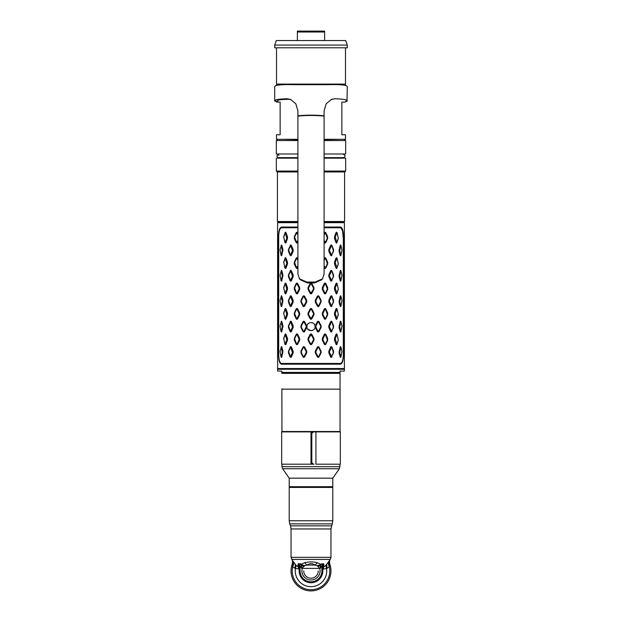 <?xml version="1.0" encoding="UTF-8"?>
<svg xmlns="http://www.w3.org/2000/svg" width="622" height="622" viewBox="0 0 622 622"><rect width="100%" height="100%" fill="white"/><g stroke="black" fill="none" stroke-linecap="round" stroke-linejoin="round"><path stroke-width="0.93" d="M345.49 102.078L341.859 102.078L341.859 134.749L345.49 134.749L345.49 139.289L324.093 139.289M345.49 47.801L345.49 84.102L276.51 84.102L345.49 84.102L345.49 85.509M276.51 102.078L280.141 102.078L280.141 134.749L276.51 134.749L276.51 139.289L297.907 139.289M324.093 171.96L344.58 171.96L344.58 221.518L324.093 221.518M344.58 221.518L324.093 221.883M297.907 221.883L277.42 221.518L297.907 221.518M311 47.801L274.699 47.801L274.699 45.079L347.301 45.079L347.301 47.801L311 47.801M293.662 40.539L345.653 40.539L347.301 45.079M328.338 40.539L276.347 40.539L274.699 45.079M324.614 32.01L324.614 31.1L297.386 31.1L297.386 32.01L324.614 32.01L324.614 40.539M297.386 32.01L297.386 40.539M347.247 86.785C347.441 85.035 340.708 84.335 327.04 84.685L294.96 84.685C281.292 84.335 274.559 85.035 274.753 86.785M276.51 101.262L274.699 100.826L274.699 86.582M276.51 101.23L275.01 101.285C273.688 99.917 277.731 99.069 287.139 98.75L290.435 99.357L295.823 103.765L297.907 110.879L297.907 115.785A3.771 1.314 -95.7 0 1 297.907 116.104L297.907 274.077L299.501 278.827L306.825 282.077L307.548 282.994L300.201 279.729L299.501 278.827M277.707 101.192C276.487 100.072 280.227 99.434 288.927 99.287L291.018 99.59M314.46 282.994L315.175 282.077L322.507 278.827L321.807 279.729L314.46 282.994A49.052 12.697 180 0 0 311 282.963A49.052 12.697 180 0 0 307.548 282.994M315.175 282.077A51.766 13.396 180 0 0 311 282.03A51.766 13.396 180 0 0 306.825 282.077M347.301 86.582L346.99 101.285C348.312 99.917 344.269 99.069 334.861 98.75L331.565 99.357L326.177 103.765L324.093 110.879L324.093 115.785A3.771 1.314 -84.3 0 0 324.093 116.104A36.317 9.4 180 0 0 311 115.467A36.317 9.4 180 0 0 297.907 116.104M322.507 278.827L324.093 274.077L324.093 116.104M330.982 99.59L334.861 98.75M345.49 101.23L346.99 101.285L345.49 101.262M297.907 171.96L277.42 171.96L277.42 221.518M324.093 158.167L345.669 158.167L345.669 171.058L324.093 171.058M297.907 171.058L276.331 171.058L276.331 158.167L297.907 158.167M324.093 153.992L345.669 153.992L345.669 140.556L344.767 139.655M297.907 140.556L276.331 140.556L276.331 153.992L297.907 153.992M324.093 139.655L339.775 139.289M282.225 139.289L297.907 139.655M278.508 154.38C276.401 155.469 276.401 156.557 278.508 157.646L297.907 157.646M324.093 157.646L343.492 157.646L344.495 158.167M312.042 330.554L312.773 330.282M314.957 327.6L315.074 326.9M311.933 322.624L312.773 322.919M313.589 323.44L314.149 324.008M314.786 325.073L314.989 325.718M315.082 326.441L314.926 325.485M314.382 324.311L313.892 323.712M312.19 322.694L311.692 322.577M306.918 326.604C306.662 331.868 315.331 331.876 315.082 326.604C315.338 321.333 306.669 321.333 306.918 326.604M307.011 327.483L307.214 328.128M307.773 329.1L310.977 330.686M308.419 323.44L307.82 324.039M307.229 325.034L306.926 326.301M297.907 227.761L282.396 227.761C280.125 227.333 278.897 230.241 278.703 236.477L278.703 354.734C278.897 360.978 280.125 363.886 282.396 363.45L282.396 364.181C279.97 364.616 278.679 361.468 278.524 354.734L278.524 236.477C278.679 229.743 279.97 226.602 282.396 227.038L297.907 227.038M324.093 227.761L339.604 227.761C341.875 227.325 343.103 230.233 343.297 236.477L343.297 354.734C343.103 360.978 341.875 363.878 339.604 363.45L282.396 363.45M310.199 334.348L311 333.866L311.801 334.348L313.962 338.461L313.962 340.156L311.801 344.269L311 344.751L310.199 344.269L308.038 340.156L310.199 344.269L311 344.751L311.801 344.269L313.962 340.156L313.962 338.461L311.801 334.348L311 333.866L310.199 334.348L308.038 338.461L308.038 340.156L308.038 338.461L310.199 334.348L310.736 334.636L308.551 338.749L308.551 339.861L310.736 343.982L311.264 343.982L313.449 339.861L313.449 338.749L311 334.496L308.551 338.749L308.551 339.861L310.736 343.982L311.264 343.982L313.449 339.861L313.449 338.749L311 334.496L308.551 338.749L308.551 339.861L310.736 343.982L311.264 343.982L313.449 339.861L313.449 338.749L311.264 334.636L310.199 334.348L311 333.866L311.801 334.348L311.264 334.636L311.801 334.348L313.962 338.461L313.962 340.156L311.801 344.269L311.264 343.982L311.801 344.269L311 344.751L310.199 344.269L310.736 343.982L310.199 344.269L308.038 340.156L308.038 338.461L310.199 334.348L310.736 334.636M342.372 362.183L342.738 361.242M343.445 235.046L343.36 233.592M343.282 232.768L343.049 231.236M342.73 229.953L342.357 228.997M342.24 228.756L341.999 228.36M341.338 227.629L340.949 227.364M297.907 222.676L277.599 222.676L277.599 368.535L344.401 368.535L344.401 222.676L324.093 222.676M339.604 227.761L339.604 227.038L324.093 227.038M339.604 227.038C342.03 226.602 343.321 229.743 343.476 236.477L343.476 354.734C343.321 361.468 342.03 364.616 339.604 364.181L282.396 364.181M324.093 221.953L344.036 221.953L344.036 222.676M277.964 222.676L277.964 221.953L297.907 221.953M340.918 357.02L340.568 357.463L340.187 356.974L339.068 352.861L340.187 347.053L340.568 346.571L340.934 347.053L339.666 352.573L341.012 356.686L341.945 351.461L340.918 347.014M340.934 356.974L340.568 357.463L340.887 356.834M340.187 356.974L340.763 356.686M340.187 347.053L340.763 347.34M340.887 347.2L340.568 346.571L340.934 347.053M336.968 334.636L335.149 338.749L336.968 343.982L338.306 339.861L337.031 334.348L338.329 340.156L336.968 343.982M337.031 344.269L336.518 344.751L335.997 344.269L336.626 343.982M335.997 344.269L334.504 340.156L334.504 338.461L335.997 334.348L336.626 334.636M335.997 334.348L336.518 333.866L337.031 334.348M331.697 347.34L329.489 351.461L329.489 352.573L331.697 356.686L333.384 352.573L331.907 347.053L333.548 351.173L333.548 352.861L331.697 356.686M331.907 356.974L331.269 357.463L330.624 356.974L331.285 356.686M330.624 356.974L328.836 352.861L328.836 351.173L330.624 347.053L331.285 347.34M330.624 347.053L331.269 346.571L331.907 347.053M318.542 347.34L318.029 347.34L315.875 351.461L315.875 352.573L318.029 356.686L318.542 356.686L320.657 352.573L320.657 351.461L318.542 347.34L318.985 347.053L321.069 351.173L321.069 352.861L318.985 356.974L318.542 356.686M318.985 356.974L318.207 357.463L317.414 356.974L318.029 356.686M317.414 356.974L315.284 352.861L315.284 351.173L317.414 347.053L318.029 347.34M317.414 347.053L318.207 346.571L318.985 347.053M303.971 347.34L303.458 347.34L301.343 351.461L301.343 352.573L303.458 356.686L303.971 356.686L306.125 352.573L306.125 351.461L303.971 347.34L304.586 347.053L306.716 351.173L306.716 352.861L304.586 356.974L303.971 356.686M304.586 356.974L303.793 357.463L303.015 356.974L303.458 356.686M303.015 356.974L300.931 352.861L300.931 351.173L303.015 347.053L303.458 347.34M303.015 347.053L303.793 346.571L304.586 347.053M290.715 347.34L288.616 351.461L290.303 356.686L292.511 352.573L290.715 347.34L291.376 347.053L293.164 351.173L293.164 352.861L291.376 356.974L290.715 356.686M291.376 356.974L290.731 357.463L290.303 356.686M290.093 356.974L288.452 352.861L288.452 351.173L290.303 347.34M290.093 347.053L290.731 346.571L291.376 347.053M281.237 347.34L280.055 351.461L280.988 356.686L282.334 352.573L281.237 347.34L281.813 347.053L282.932 351.173L281.813 356.974L281.237 356.686M281.813 356.974L281.432 357.463L281.082 357.02M281.113 356.834L281.432 357.463L281.066 356.974M281.113 347.2L281.432 346.571L281.813 347.053M340.918 331.604L340.568 332.047L340.187 331.565L339.068 327.444L340.187 321.644L340.568 321.154L340.934 321.644L339.666 327.156L341.012 331.277L341.945 326.045L340.918 321.597M340.934 331.565L340.568 332.047L340.887 331.417M340.187 331.565L340.763 331.277M340.187 321.644L340.763 321.932M340.887 321.784L340.568 321.154L340.934 321.644M331.697 321.932L329.489 326.045L329.489 327.156L331.697 331.277L333.384 327.156L331.907 321.644L333.548 325.757L333.548 327.444L331.697 331.277M331.907 331.565L331.269 332.047L330.624 331.565L331.285 331.277M330.624 331.565L328.836 327.444L328.836 325.757L330.624 321.644L331.285 321.932M330.624 321.644L331.269 321.154L331.907 321.644M318.542 321.932L318.029 321.932L315.875 326.045L315.875 327.156L318.029 331.277L318.542 331.277L320.657 327.156L320.657 326.045L318.542 321.932L318.985 321.644L321.069 325.757L321.069 327.444L318.985 331.565L318.542 331.277M318.985 331.565L318.207 332.047L317.414 331.565L318.029 331.277M317.414 331.565L315.284 327.444L315.284 325.757L317.414 321.644L318.029 321.932M317.414 321.644L318.207 321.154L318.985 321.644M303.971 321.932L303.458 321.932L301.343 326.045L301.343 327.156L303.458 331.277L303.971 331.277L306.125 327.156L306.125 326.045L303.971 321.932L304.586 321.644L306.716 325.757L306.716 327.444L304.586 331.565L303.971 331.277M304.586 331.565L303.793 332.047L303.015 331.565L303.458 331.277M303.015 331.565L300.931 327.444L300.931 325.757L303.015 321.644L303.458 321.932M303.015 321.644L303.793 321.154L304.586 321.644M290.715 321.932L288.616 326.045L290.303 331.277L292.511 327.156L290.715 321.932L291.376 321.644L293.164 325.757L293.164 327.444L291.376 331.565L290.715 331.277M291.376 331.565L290.731 332.047L290.303 331.277M290.093 331.565L288.452 327.444L288.452 325.757L290.303 321.932M290.093 321.644L290.731 321.154L291.376 321.644M281.237 321.932L280.055 326.045L280.988 331.277L282.334 327.156L281.237 321.932L281.813 321.644L282.932 325.757L281.813 331.565L281.237 331.277M281.813 331.565L281.432 332.047L281.082 331.604M281.113 331.417L281.432 332.047L281.066 331.565M281.113 321.784L281.432 321.154L281.813 321.644M340.918 306.195L340.568 306.63L340.187 306.148L339.068 302.035L340.187 296.227L340.568 295.745L340.934 296.227L339.666 301.748L341.012 305.861L341.945 300.636L340.918 296.189M340.934 306.148L340.568 306.63L340.887 306.008M340.187 306.148L340.763 305.861M340.187 296.227L340.763 296.515M340.887 296.375L340.568 295.745L340.934 296.227M331.697 296.515L329.489 300.636L329.489 301.748L331.697 305.861L333.384 301.748L331.907 296.227L333.548 300.34L333.548 302.035L331.697 305.861M331.907 306.148L331.269 306.63L330.624 306.148L331.285 305.861M330.624 306.148L328.836 302.035L328.836 300.34L330.624 296.227L331.285 296.515M330.624 296.227L331.269 295.745L331.907 296.227M318.542 296.515L318.029 296.515L315.875 300.636L315.875 301.748L318.029 305.861L318.542 305.861L320.657 301.748L320.657 300.636L318.542 296.515L318.985 296.227L321.069 300.34L321.069 302.035L318.985 306.148L318.542 305.861M318.985 306.148L318.207 306.63L317.414 306.148L318.029 305.861M317.414 306.148L315.284 302.035L315.284 300.34L317.414 296.227L318.029 296.515M317.414 296.227L318.207 295.745L318.985 296.227M303.971 296.515L303.458 296.515L301.343 300.636L301.343 301.748L303.458 305.861L303.971 305.861L306.125 301.748L306.125 300.636L303.971 296.515L304.586 296.227L306.716 300.34L306.716 302.035L304.586 306.148L303.971 305.861M304.586 306.148L303.793 306.63L303.015 306.148L303.458 305.861M303.015 306.148L300.931 302.035L300.931 300.34L303.015 296.227L303.458 296.515M303.015 296.227L303.793 295.745L304.586 296.227M290.715 296.515L288.616 300.636L290.303 305.861L292.511 301.748L290.715 296.515L291.376 296.227L293.164 300.34L293.164 302.035L291.376 306.148L290.715 305.861M291.376 306.148L290.731 306.63L290.303 305.861M290.093 306.148L288.452 302.035L288.452 300.34L290.303 296.515M290.093 296.227L290.731 295.745L291.376 296.227M281.237 296.515L280.055 300.636L280.988 305.861L282.334 301.748L281.237 296.515L281.813 296.227L282.932 300.34L281.813 306.148L281.237 305.861M281.813 306.148L281.432 306.63L281.082 306.195M281.113 306.008L281.432 306.63L281.066 306.148M281.113 296.375L281.432 295.745L281.813 296.227M340.918 280.779L340.568 281.222L340.187 280.74L339.068 276.619L340.187 270.811L340.568 270.329L340.934 270.811L339.666 276.331L341.012 280.444L341.945 275.219L340.918 270.772M340.934 280.74L340.568 281.222L340.887 280.592M340.187 280.74L340.763 280.444M340.187 270.811L340.763 271.106M340.887 270.959L340.568 270.329L340.934 270.811M331.697 271.106L329.489 275.219L329.489 276.331L331.697 280.444L333.384 276.331L331.907 270.811L333.548 274.932L333.548 276.619L331.697 280.444M331.907 280.74L331.269 281.222L330.624 280.74L331.285 280.444M330.624 280.74L328.836 276.619L328.836 274.932L330.624 270.811L331.285 271.106M330.624 270.811L331.269 270.329L331.907 270.811M290.715 271.106L288.616 275.219L290.303 280.444L292.511 276.331L290.715 271.106L291.376 270.811L293.164 274.932L293.164 276.619L291.376 280.74L290.715 280.444M291.376 280.74L290.731 281.222L290.303 280.444M290.093 280.74L288.452 276.619L288.452 274.932L290.303 271.106M290.093 270.811L290.731 270.329L291.376 270.811M281.237 271.106L280.055 275.219L280.988 280.444L282.334 276.331L281.237 271.106L281.813 270.811L282.932 274.932L281.813 280.74L281.237 280.444M281.813 280.74L281.432 281.222L281.082 280.779M281.113 280.592L281.432 281.222L281.066 280.74M281.113 270.959L281.432 270.329L281.813 270.811M340.918 255.37L340.568 255.805L340.187 255.323L339.068 251.21L340.187 245.402L340.568 244.92L340.934 245.402L339.666 250.915L341.012 255.036L341.945 249.803L340.918 245.356M340.934 255.323L340.568 255.805L340.887 255.175M340.187 255.323L340.763 255.036M340.187 245.402L340.763 245.69M340.887 245.542L340.568 244.92L340.934 245.402M331.697 245.69L329.489 249.803L329.489 250.915L331.697 255.036L333.384 250.915L331.907 245.402L333.548 249.515L333.548 251.21L331.697 255.036M331.907 255.323L331.269 255.805L330.624 255.323L331.285 255.036M330.624 255.323L328.836 251.21L328.836 249.515L330.624 245.402L331.285 245.69M330.624 245.402L331.269 244.92L331.907 245.402M290.715 245.69L288.616 249.803L290.303 255.036L292.511 250.915L290.715 245.69L291.376 245.402L293.164 249.515L293.164 251.21L291.376 255.323L290.715 255.036M291.376 255.323L290.731 255.805L290.303 255.036M290.093 255.323L288.452 251.21L288.452 249.515L290.303 245.69M290.093 245.402L290.731 244.92L291.376 245.402M281.237 245.69L280.055 249.803L280.988 255.036L282.334 250.915L281.237 245.69L281.813 245.402L282.932 249.515L281.813 255.323L281.237 255.036M281.813 255.323L281.432 255.805L281.082 255.362M281.113 255.175L281.432 255.805L281.066 255.323M281.113 245.542L281.432 244.92L281.813 245.402M325.462 334.636L324.979 334.636L322.966 338.749L322.966 339.861L324.979 343.982L325.462 343.982L327.405 339.861L325.462 334.636L325.796 334.348L327.701 338.461L327.701 340.156L325.796 344.269L325.462 343.982M325.796 344.269L325.065 344.751L324.334 344.269L324.979 343.982M324.334 344.269L322.328 340.156L322.328 338.461L324.334 334.348L324.979 334.636M324.334 334.348L325.065 333.866L325.796 334.348M311.801 334.348L311.264 334.636M311.801 344.269L311.264 343.982M310.199 344.269L310.736 343.982M297.021 334.636L296.538 334.636L294.595 338.749L296.538 343.982L297.021 343.982L299.034 339.861L299.034 338.749L297.021 334.636L297.666 334.348L299.672 338.461L299.672 340.156L297.666 344.269L297.021 343.982M297.666 344.269L296.935 344.751L296.204 344.269L296.538 343.982M296.204 344.269L294.299 340.156L294.299 338.461L296.204 334.348L296.538 334.636M296.204 334.348L296.935 333.866L297.666 334.348M285.374 334.636L283.694 338.749L285.031 343.982L286.851 339.861L285.374 334.636L286.003 334.348L287.496 338.461L287.496 340.156L286.003 344.269L285.374 343.982M286.003 344.269L285.482 344.751L285.031 343.982M284.969 344.269L283.671 338.461L285.031 334.636M284.969 334.348L285.482 333.866L286.003 334.348M336.968 309.227L335.149 313.34L336.968 318.565L338.306 314.452L337.031 308.932L338.329 314.74L336.968 318.565M337.031 318.853L336.518 319.343L335.997 318.853L336.626 318.565M335.997 318.853L334.504 314.74L334.504 313.053L335.997 308.932L336.626 309.227M335.997 308.932L336.518 308.45L337.031 308.932M325.462 309.227L324.979 309.227L322.966 313.34L322.966 314.452L324.979 318.565L325.462 318.565L327.405 314.452L325.462 309.227L325.796 308.932L327.701 313.053L327.701 314.74L325.796 318.853L325.462 318.565M325.796 318.853L325.065 319.343L324.334 318.853L324.979 318.565M324.334 318.853L322.328 314.74L322.328 313.053L324.334 308.932L324.979 309.227M324.334 308.932L325.065 308.45L325.796 308.932M311.264 309.227L310.736 309.227L308.551 313.34L308.551 314.452L311 318.713L313.449 314.452L313.449 313.34L311.264 309.227L311.801 308.932L313.962 313.053L313.962 314.74L311.801 318.853L311.264 318.565M311.801 318.853L311 319.343L310.199 318.853L310.736 318.565M310.199 318.853L308.038 314.74L308.038 313.053L310.199 308.932L310.736 309.227M310.199 308.932L311 308.45L311.801 308.932M297.021 309.227L296.538 309.227L294.595 313.34L296.538 318.565L297.021 318.565L299.034 314.452L299.034 313.34L297.021 309.227L297.666 308.932L299.672 313.053L299.672 314.74L297.666 318.853L297.021 318.565M297.666 318.853L296.935 319.343L296.204 318.853L296.538 318.565M296.204 318.853L294.299 314.74L294.299 313.053L296.204 308.932L296.538 309.227M296.204 308.932L296.935 308.45L297.666 308.932M285.374 309.227L283.694 313.34L285.031 318.565L286.851 314.452L285.374 309.227L286.003 308.932L287.496 313.053L287.496 314.74L286.003 318.853L285.374 318.565M286.003 318.853L285.482 319.343L285.031 318.565M284.969 318.853L283.671 313.053L285.031 309.227M284.969 308.932L285.482 308.45L286.003 308.932M336.968 283.811L335.149 287.924L336.968 293.156L338.306 289.036L337.031 283.523L338.329 289.323L336.968 293.156M337.031 293.444L336.518 293.926L335.997 293.444L336.626 293.156M335.997 293.444L334.504 289.323L334.504 287.636L335.997 283.523L336.626 283.811M335.997 283.523L336.518 283.033L337.031 283.523M325.462 283.811L324.979 283.811L322.966 287.924L322.966 289.036L324.979 293.156L325.462 293.156L327.405 289.036L325.462 283.811L325.796 283.523L327.701 287.636L327.701 289.323L325.796 293.444L325.462 293.156M325.796 293.444L325.065 293.926L324.334 293.444L324.979 293.156M324.334 293.444L322.328 289.323L322.328 287.636L324.334 283.523L324.979 283.811M324.334 283.523L325.065 283.033L325.796 283.523M311.264 283.811L310.736 283.811L308.551 287.924L308.551 289.036L311 293.296L313.449 289.036L313.449 287.924L311.264 283.811L311.801 283.523L313.962 287.636L313.962 289.323L311.801 293.444L311.264 293.156M311.801 293.444L311 293.926L310.199 293.444L310.736 293.156M310.199 293.444L308.038 289.323L308.038 287.636L310.199 283.523L310.736 283.811M310.199 283.523L311 283.033L311.801 283.523M297.021 283.811L296.538 283.811L294.595 287.924L296.538 293.156L297.021 293.156L299.034 289.036L299.034 287.924L297.021 283.811L297.666 283.523L299.672 287.636L299.672 289.323L297.666 293.444L297.021 293.156M297.666 293.444L296.935 293.926L296.204 293.444L296.538 293.156M296.204 293.444L294.299 289.323L294.299 287.636L296.204 283.523L296.538 283.811M296.204 283.523L296.935 283.033L297.666 283.523M285.374 283.811L283.694 287.924L285.031 293.156L286.851 289.036L285.374 283.811L286.003 283.523L287.496 287.636L287.496 289.323L286.003 293.444L285.374 293.156M286.003 293.444L285.482 293.926L285.031 293.156M284.969 293.444L283.671 287.636L285.031 283.811M284.969 283.523L285.482 283.033L286.003 283.523M336.968 258.394L335.149 262.515L336.968 267.74L338.306 263.627L337.031 258.107L338.329 263.915L336.968 267.74M337.031 268.028L336.518 268.517L335.997 268.028L336.626 267.74M335.997 268.028L334.504 263.915L334.504 262.227L335.997 258.107L336.626 258.394M335.997 258.107L336.518 257.625L337.031 258.107M324.093 265.913L325.462 267.74L327.405 263.627L325.462 258.394L324.093 260.221M324.093 258.604L325.065 257.625L325.796 258.107L325.462 258.394M325.796 258.107L327.701 262.227L327.701 263.915L325.796 268.028L325.462 267.74M325.796 268.028L325.065 268.517L324.334 268.028L324.979 267.74M324.334 268.028L324.093 267.53M324.334 258.107L324.979 258.394M297.907 260.229L296.538 258.394L294.595 262.515L296.538 267.74L297.907 265.905M297.907 267.522L296.935 268.517L296.204 268.028L294.299 263.915L294.299 262.227L296.204 258.107L296.935 257.625L297.666 258.107L297.021 258.394M297.666 258.107L297.907 258.62M297.666 268.028L297.021 267.74M285.374 258.394L283.694 262.515L285.031 267.74L286.851 263.627L285.374 258.394L286.003 258.107L287.496 262.227L287.496 263.915L286.003 268.028L285.374 267.74M286.003 268.028L285.482 268.517L285.031 267.74M284.969 268.028L283.671 262.227L285.031 258.394M284.969 258.107L285.482 257.625L286.003 258.107M336.968 232.986L335.149 237.099L336.968 242.323L338.306 238.21L337.031 232.698L338.329 238.498L336.968 242.323M337.031 242.619L336.518 243.101L335.997 242.619L336.626 242.323M335.997 242.619L334.504 238.498L334.504 236.811L335.997 232.698L336.626 232.986M335.997 232.698L336.518 232.208L337.031 232.698M324.093 240.504L325.462 242.323L327.405 238.21L325.462 232.986L324.093 234.805M324.093 233.196L325.065 232.208L325.796 232.698L325.462 232.986M325.796 232.698L327.701 236.811L327.701 238.498L325.796 242.619L325.462 242.323M325.796 242.619L325.065 243.101L324.334 242.619L324.979 242.323M324.334 242.619L324.093 242.113M324.334 232.698L324.979 232.986M297.907 234.821L296.538 232.986L294.595 237.099L296.538 242.323L297.907 240.489M297.907 242.106L296.935 243.101L296.204 242.619L294.299 238.498L294.299 236.811L296.204 232.698L296.935 232.208L297.666 232.698L297.021 232.986M297.666 232.698L297.907 233.203M297.666 242.619L297.021 242.323M285.374 232.986L283.694 237.099L285.031 242.323L286.851 238.21L285.374 232.986L286.003 232.698L287.496 236.811L287.496 238.498L286.003 242.619L285.374 242.323M286.003 242.619L285.482 243.101L285.031 242.323M284.969 242.619L283.671 236.811L285.031 232.986M284.969 232.698L285.482 232.208L286.003 232.698M315.875 326.045L315.284 325.757L315.284 327.444L315.875 327.156M306.125 327.156L306.716 327.444L306.716 325.757L306.125 326.045M281.867 372.415L281.867 371.077L277.599 371.077L277.599 369.258L344.401 369.258L344.401 371.077L340.047 371.077L340.047 372.415L281.867 372.415L281.867 373.355C281.867 393.998 281.867 393.998 281.867 373.355L340.047 373.355L340.047 372.415M340.047 373.355L340.047 389.147L340.047 373.355M281.953 389.147L340.047 389.147L340.047 431.52L281.953 431.52L281.867 388.812M311 487.065L289.214 486.707L332.786 486.707L311 487.065M332.786 486.707L332.786 478.17L289.214 478.17L289.214 486.707M314.063 464.199L311 464.199L311 434.607C311.047 432.943 311.762 432.033 313.146 431.886L314.063 431.886C312.609 432.026 311.855 432.935 311.816 434.607L311.816 461.477C311.855 463.149 312.609 464.051 314.063 464.199L313.146 464.199C311.762 464.043 311.047 463.141 311 461.477L311.816 461.477M315.929 431.886L315.929 464.199L340.32 464.199L340.32 431.886L314.063 431.886M311.816 434.607L311 434.607L311 431.886L281.68 431.886L281.68 464.199L311 464.199M311 580.007A9.073 9.073 0 0 0 319.716 568.391L302.284 568.391A9.073 9.073 0 0 0 311 580.007A9.073 9.073 0 0 0 320.073 570.934M302.284 568.391L301.864 568.391L301.382 565.484L300.107 566.992L301.864 568.391L304.803 565.631L307.011 565.087C309.67 563.182 312.33 563.182 314.989 565.087L317.197 565.631L319.716 568.391M291.718 559.427L295.629 564.729C296.896 566.222 297.643 566.798 297.86 566.44L298.233 563.656L300.247 563.711L301.11 564.271L301.382 565.484A7.262 3.779 20.1 0 0 303.933 566.417M304.803 565.631A7.262 5.388 19.3 0 1 301.11 564.271L304.873 562.646C308.955 561.689 313.037 561.689 317.127 562.646L320.89 564.271L320.136 568.391L322.732 565.74L322.802 568.096L323.417 569.044L326.558 568.562L329.365 566.969L329.746 564.053C329.442 561.324 329.512 559.948 329.948 559.917M318.067 566.417A7.262 3.779 159.9 0 0 320.618 565.484L321.893 566.992L321.893 570.25L322.802 569.876A5.442 3.538 0 0 0 322.826 570.203L322.989 568.835A3.631 3.335 -38.5 0 1 323.875 566.137L324.14 566.44C324.357 566.798 325.104 566.222 326.371 564.729L330.282 559.427M299.742 565.795L300.107 570.25L299.205 570.071L299.268 565.74L299.742 565.795A3.631 1.337 -64.8 0 0 300.247 563.711M304.873 562.646A7.262 3.569 75.1 0 0 307.011 565.087L314.989 565.087A7.262 3.569 104.9 0 0 317.127 562.646M317.197 565.631A7.262 5.388 160.7 0 0 320.89 564.271L323.767 563.656L323.875 566.137M292.433 560.492L291.034 557.343L330.966 557.343L330.966 528.964L332.234 523.879L289.766 523.879L289.214 520.777L289.214 487.43L332.786 487.43L332.786 520.777L289.214 520.777M298.039 564.722A3.631 2.838 180 0 1 299.198 566.805L299.198 566.875M298.156 565.919A3.631 2.97 180 0 1 299.198 567.995L299.174 570.203A5.442 3.538 180 0 0 299.198 569.876M298.125 566.137A3.631 3.335 -141.5 0 1 299.011 568.835L295.442 568.562A5.139 2.395 -65.7 0 0 295.629 564.729M299.174 570.203L300.107 570.25A10.916 10.916 0 0 0 311 581.842A10.916 10.916 0 0 0 321.893 570.25L322.826 570.203M326.371 564.729A5.139 2.395 -114.3 0 0 326.558 568.562A15.737 15.737 0 0 1 311 586.67A15.737 15.737 0 0 1 295.442 568.562L294.688 568.15A5.621 2.62 -64 0 0 294.937 563.874M327.063 563.874A5.621 2.62 -116 0 0 327.312 568.15M328.96 561.339A7.378 4.09 -126.3 0 0 329.365 566.969A18.784 18.784 0 0 1 311 589.718A18.784 18.784 0 0 1 292.635 566.969L294.688 568.15M329.87 560.064A8.109 6.663 -143.2 0 0 329.808 565.966M292.13 560.049A8.117 6.71 -35.7 0 1 292.177 565.927L292.635 566.969A7.378 4.09 -53.7 0 0 293.04 561.339M329.746 564.053A19.966 19.966 0 0 1 311 590.9A19.966 19.966 0 0 1 292.254 564.053L292.177 565.927M292.13 560.064A8.109 6.663 -36.8 0 1 292.192 565.966M292.511 563.4L292.254 564.053C292.674 561.565 292.604 560.189 292.052 559.917M323.844 565.919A3.631 2.97 -0 0 0 322.802 567.995M323.961 564.722A3.631 2.838 0 0 0 322.802 566.805L322.802 569.876M299.205 570.071A5.442 5.442 91.4 0 1 299.198 570.343A11.818 11.818 0 0 0 311 582.752A11.818 11.818 0 0 0 322.802 570.343A5.442 5.442 88.3 0 1 322.795 570.071M324.093 115.785A36.301 9.4 180 0 0 311 115.156A36.301 9.4 180 0 0 297.907 115.785M287.139 98.75L288.927 99.287M324.093 140.556L345.669 140.556M282.396 227.761L282.396 227.038M339.604 363.45L339.604 364.181M311 344.751L311 344.122M308.038 340.156L308.551 339.861M308.038 338.461L308.551 338.749M311 333.866L311 334.496M313.962 338.461L313.449 338.749M313.962 340.156L313.449 339.861M339.068 352.861L339.666 352.573M339.068 351.173L339.666 351.461M336.518 344.751L336.797 344.122M334.504 340.156L335.149 339.861M334.504 338.461L335.149 338.749M336.518 333.866L336.797 334.496M331.269 357.463L331.495 356.834M328.836 352.861L329.489 352.573M328.836 351.173L329.489 351.461M331.269 346.571L331.495 347.2M321.069 351.173L320.657 351.461M321.069 352.861L320.657 352.573M318.207 357.463L318.285 356.834M315.284 352.861L315.875 352.573M315.284 351.173L315.875 351.461M318.207 346.571L318.285 347.2M306.716 351.173L306.125 351.461M306.716 352.861L306.125 352.573M303.793 357.463L303.715 356.834M300.931 352.861L301.343 352.573M300.931 351.173L301.343 351.461M303.793 346.571L303.715 347.2M293.164 351.173L292.511 351.461M293.164 352.861L292.511 352.573M290.731 357.463L290.505 356.834M290.731 346.571L290.505 347.2M282.932 351.173L282.334 351.461M282.932 352.861L282.334 352.573M339.068 327.444L339.666 327.156M339.068 325.757L339.666 326.045M331.269 332.047L331.495 331.417M328.836 327.444L329.489 327.156M328.836 325.757L329.489 326.045M331.269 321.154L331.495 321.784M321.069 325.757L320.657 326.045M321.069 327.444L320.657 327.156M318.207 332.047L318.285 331.417M318.207 321.154L318.285 321.784M303.793 332.047L303.715 331.417M300.931 327.444L301.343 327.156M300.931 325.757L301.343 326.045M303.793 321.154L303.715 321.784M293.164 325.757L292.511 326.045M293.164 327.444L292.511 327.156M290.731 332.047L290.505 331.417M290.731 321.154L290.505 321.784M282.932 325.757L282.334 326.045M282.932 327.444L282.334 327.156M339.068 302.035L339.666 301.748M339.068 300.34L339.666 300.636M331.269 306.63L331.495 306.008M328.836 302.035L329.489 301.748M328.836 300.34L329.489 300.636M331.269 295.745L331.495 296.375M321.069 300.34L320.657 300.636M321.069 302.035L320.657 301.748M318.207 306.63L318.285 306.008M315.284 302.035L315.875 301.748M315.284 300.34L315.875 300.636M318.207 295.745L318.285 296.375M306.716 300.34L306.125 300.636M306.716 302.035L306.125 301.748M303.793 306.63L303.715 306.008M300.931 302.035L301.343 301.748M300.931 300.34L301.343 300.636M303.793 295.745L303.715 296.375M293.164 300.34L292.511 300.636M293.164 302.035L292.511 301.748M290.731 306.63L290.505 306.008M290.731 295.745L290.505 296.375M282.932 300.34L282.334 300.636M282.932 302.035L282.334 301.748M339.068 276.619L339.666 276.331M339.068 274.932L339.666 275.219M331.269 281.222L331.495 280.592M328.836 276.619L329.489 276.331M328.836 274.932L329.489 275.219M331.269 270.329L331.495 270.959M293.164 274.932L292.511 275.219M293.164 276.619L292.511 276.331M290.731 281.222L290.505 280.592M290.731 270.329L290.505 270.959M282.932 274.932L282.334 275.219M282.932 276.619L282.334 276.331M339.068 251.21L339.666 250.915M339.068 249.515L339.666 249.803M331.269 255.805L331.495 255.175M328.836 251.21L329.489 250.915M328.836 249.515L329.489 249.803M331.269 244.92L331.495 245.542M293.164 249.515L292.511 249.803M293.164 251.21L292.511 250.915M290.731 255.805L290.505 255.175M290.731 244.92L290.505 245.542M282.932 249.515L282.334 249.803M282.932 251.21L282.334 250.915M325.065 344.751L325.22 344.122M322.328 340.156L322.966 339.861M322.328 338.461L322.966 338.749M325.065 333.866L325.22 334.496M299.672 338.461L299.034 338.749M299.672 340.156L299.034 339.861M296.935 344.751L296.78 344.122M296.935 333.866L296.78 334.496M287.496 338.461L286.851 338.749M287.496 340.156L286.851 339.861M285.482 344.751L285.203 344.122M285.482 333.866L285.203 334.496M336.518 319.343L336.797 318.713M334.504 314.74L335.149 314.452M334.504 313.053L335.149 313.34M336.518 308.45L336.797 309.08M325.065 319.343L325.22 318.713M322.328 314.74L322.966 314.452M322.328 313.053L322.966 313.34M325.065 308.45L325.22 309.08M313.962 313.053L313.449 313.34M313.962 314.74L313.449 314.452M311 319.343L311 318.713M308.038 314.74L308.551 314.452M308.038 313.053L308.551 313.34M311 308.45L311 309.08M299.672 313.053L299.034 313.34M299.672 314.74L299.034 314.452M296.935 319.343L296.78 318.713M296.935 308.45L296.78 309.08M287.496 313.053L286.851 313.34M287.496 314.74L286.851 314.452M285.482 319.343L285.203 318.713M285.482 308.45L285.203 309.08M336.518 293.926L336.797 293.296M334.504 289.323L335.149 289.036M334.504 287.636L335.149 287.924M336.518 283.033L336.797 283.663M325.065 293.926L325.22 293.296M322.328 289.323L322.966 289.036M322.328 287.636L322.966 287.924M325.065 283.033L325.22 283.663M313.962 287.636L313.449 287.924M313.962 289.323L313.449 289.036M311 293.926L311 293.296M308.038 289.323L308.551 289.036M308.038 287.636L308.551 287.924M311 283.033L311 283.663M299.672 287.636L299.034 287.924M299.672 289.323L299.034 289.036M296.935 293.926L296.78 293.296M296.935 283.033L296.78 283.663M287.496 287.636L286.851 287.924M287.496 289.323L286.851 289.036M285.482 293.926L285.203 293.296M285.482 283.033L285.203 283.663M336.518 268.517L336.797 267.888M334.504 263.915L335.149 263.627M334.504 262.227L335.149 262.515M336.518 257.625L336.797 258.254M325.065 268.517L325.22 267.888M325.065 257.625L325.22 258.254M296.935 268.517L296.78 267.888M296.935 257.625L296.78 258.254M287.496 262.227L286.851 262.515M287.496 263.915L286.851 263.627M285.482 268.517L285.203 267.888M285.482 257.625L285.203 258.254M336.518 243.101L336.797 242.471M334.504 238.498L335.149 238.21M334.504 236.811L335.149 237.099M336.518 232.208L336.797 232.838M325.065 243.101L325.22 242.471M325.065 232.208L325.22 232.838M296.935 243.101L296.78 242.471M296.935 232.208L296.78 232.838M287.496 236.811L286.851 237.099M287.496 238.498L286.851 238.21M285.482 243.101L285.203 242.471M285.482 232.208L285.203 232.838M340.047 464.199L339.387 468.739L282.613 468.739L289.214 478.17M340.047 466.663L281.953 466.663L282.613 468.739M329.567 560.492L330.313 559.427L291.687 559.427M298.233 563.656A3.631 3.118 -136.9 0 1 299.268 565.74M298.156 565.942A3.631 3.032 -177 0 1 299.198 568.096M297.86 566.44A3.631 3.413 -116.1 0 1 298.583 569.044M324.14 566.44A3.631 3.413 -63.9 0 0 323.417 569.044M329.87 560.049A8.117 6.71 -144.3 0 0 329.823 565.927M291.034 557.343L291.034 528.964L330.966 528.964M291.034 528.964L290.482 525.862L331.518 525.862M323.844 565.942A3.631 3.032 -3 0 0 322.802 568.096M321.753 563.711A3.631 1.337 -115.2 0 0 322.258 565.795M323.767 563.656A3.631 3.118 -43.1 0 0 322.732 565.74M303.738 570.934A7.262 7.262 0 0 0 311 578.196A7.262 7.262 0 0 0 318.262 570.934M276.51 47.801L276.51 85.509M343.492 157.646C345.599 156.557 345.599 155.469 343.492 154.38L344.495 153.992M278.625 157.646L277.505 158.167M278.959 155.446L277.505 153.992M276.331 140.556L277.233 139.655M345.669 171.058L344.767 171.96M276.331 171.058L277.233 171.96M340.949 228.173L342.217 230.078M342.45 230.848L342.574 231.345M342.629 231.617L343.002 235.334M343.017 236.033L343.025 236.477M344.036 369.258L344.036 368.535M277.964 369.258L277.964 368.535M332.786 478.17L339.387 468.739M281.953 464.199L281.953 466.663M330.313 559.427L330.966 557.343M332.786 520.777L332.234 523.879M290.482 525.862L289.766 523.879"/></g></svg>
